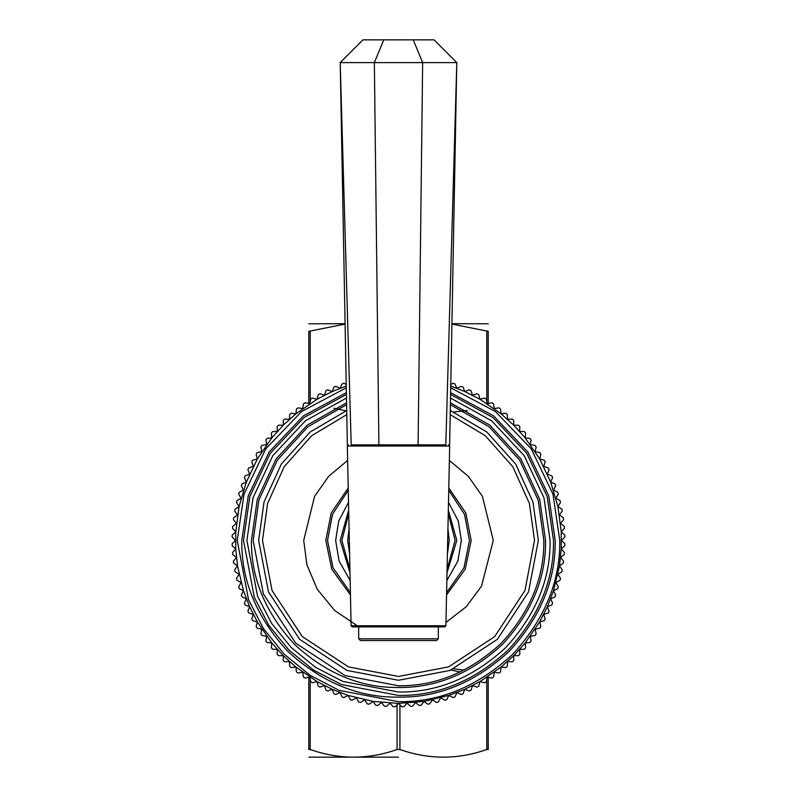 <?xml version="1.0" encoding="UTF-8"?>
<svg xmlns="http://www.w3.org/2000/svg" width="797" height="797" viewBox="0 0 797 797"><rect width="100%" height="100%" fill="white"/><g stroke="black" fill="none" stroke-linecap="round" stroke-linejoin="round"><path stroke-width="1.2" d="M488.232 677.311L488.232 749.519C488.232 759.68 488.232 759.68 488.232 749.519C488.232 759.68 488.232 759.68 488.232 749.519L486.808 749.519C457.847 759.68 428.886 759.68 399.925 749.519L397.075 749.519C368.114 759.68 339.153 759.68 310.192 749.519L308.768 749.519C308.768 759.68 308.768 759.68 308.768 749.519C308.768 759.68 308.768 759.68 308.768 749.519L308.768 677.311M398.5 757.15L308.907 757.15L398.5 757.15M451.909 323.702L488.232 323.781M308.768 323.781L345.091 323.702M308.768 403.541L308.768 331.323C308.768 321.161 308.768 321.161 308.768 331.323C308.768 321.161 308.768 321.161 308.768 331.323L345.101 324.09M488.232 403.541L488.232 331.323C488.232 321.161 488.232 321.161 488.232 331.323C488.232 321.161 488.232 321.161 488.232 331.323L451.899 324.09M453.812 411.989L467.351 410.495M346.725 411.003L334.033 408.263M464.103 670.108L452.786 668.723M447.406 554.045L449.269 540.426L447.934 528.869M349.066 528.869L347.731 540.426L349.594 554.045M346.227 384.453L343.886 383.257L342.043 383.915L340.1 388.278L335.736 386.336L333.923 387.083L332.21 391.546L327.756 389.833L325.993 390.669L324.509 395.212L319.966 393.738L318.252 394.674L317.017 399.287L312.404 398.052L310.73 399.068L309.744 403.74L305.062 402.754L303.458 403.86L302.711 408.582L297.988 407.835L296.434 409.02L295.936 413.773L291.184 413.274L289.7 414.54L289.45 419.312L284.678 419.063L283.264 420.408L283.264 425.19L278.482 425.19L277.137 426.604L277.386 431.376L272.614 431.625L271.349 433.11L271.847 437.862L267.095 438.36L265.909 439.914L266.656 444.636L261.934 445.384L260.828 446.987L261.824 451.66L257.152 452.656L256.126 454.32L257.361 458.942L252.749 460.178L251.812 461.891L253.297 466.434L248.744 467.909L247.907 469.672L249.62 474.135L245.157 475.849L244.41 477.652L246.353 482.016L241.989 483.968L241.332 485.801L243.503 490.065L239.249 492.237L238.692 494.11L241.083 498.245L236.948 500.636L236.49 502.528L239.09 506.543L235.085 509.144L234.726 511.066L237.536 514.932L233.67 517.741L233.411 519.674L236.42 523.39L232.704 526.399L232.555 528.341L235.753 531.898L232.206 535.096L232.146 537.048L235.533 540.426L232.146 543.803L232.206 545.756L235.753 548.954L232.555 552.5L232.704 554.453L236.42 557.462L233.411 561.168L233.67 563.11L237.536 565.92L234.726 569.785L235.085 571.708L239.09 574.308L236.49 578.313L236.948 580.216L241.083 582.607L238.692 586.741L239.249 588.614L243.503 590.786L241.332 595.04L241.989 596.883L246.353 598.826L244.41 603.19L245.157 605.003L249.62 606.706L247.907 611.169L248.744 612.933L253.297 614.407L251.812 618.96L252.749 620.674L257.361 621.909L256.126 626.522L257.152 628.195L261.824 629.182L260.828 633.854L261.934 635.468L266.656 636.215L265.909 640.937L267.095 642.482L271.847 642.99L271.349 647.742L272.614 649.226L277.386 649.475L277.137 654.247L278.482 655.662L283.264 655.662L283.264 660.444L284.678 661.789L289.45 661.54L289.7 666.302L291.184 667.577L295.936 667.079L296.434 671.831L297.988 673.017L302.711 672.269L303.458 676.992L305.062 678.098L309.744 677.101L310.73 681.774L312.404 682.8L317.017 681.565L318.252 686.177L319.966 687.114L324.509 685.629L325.993 690.172L327.756 691.019L332.21 689.305L333.923 693.769L335.736 694.516L340.1 692.573L342.043 696.937L343.886 697.584L348.14 695.422L350.311 699.676L352.184 700.234L356.319 697.843L358.71 701.978L360.613 702.436L364.618 699.836L367.218 703.841L369.141 704.199L373.006 701.39L375.815 705.255L377.748 705.514L381.464 702.506L384.473 706.212L386.415 706.371L389.972 703.173L393.17 706.72L395.123 706.77L398.5 703.392L401.877 706.77L403.83 706.72L407.028 703.173L410.585 706.371L412.527 706.212L415.536 702.506L419.252 705.514L421.185 705.255L423.994 701.39L427.859 704.199L429.782 703.841L432.382 699.836L436.387 702.436L438.29 701.978L440.681 697.843L444.816 700.234L446.689 699.676L448.86 695.422L453.114 697.584L454.957 696.937L456.9 692.573L461.264 694.516L463.077 693.769L464.79 689.305L469.244 691.019L471.007 690.172L472.491 685.629L477.034 687.114L478.748 686.177L479.983 681.565L484.596 682.8L486.27 681.774L487.256 677.101L491.938 678.098L493.542 676.992L494.289 672.269L499.012 673.017L500.566 671.831L501.064 667.079L505.816 667.577L507.3 666.302L507.55 661.54L512.322 661.789L513.736 660.444L513.736 655.662L518.518 655.662L519.863 654.247L519.614 649.475L524.386 649.226L525.651 647.742L525.153 642.99L529.905 642.482L531.091 640.937L530.344 636.215L535.066 635.468L536.172 633.854L535.176 629.182L539.848 628.195L540.874 626.522L539.639 621.909L544.251 620.674L545.188 618.96L543.703 614.407L548.256 612.933L549.093 611.169L547.38 606.706L551.843 605.003L552.59 603.19L550.647 598.826L555.011 596.883L555.668 595.04L553.497 590.786L557.751 588.614L558.308 586.741L555.917 582.607L560.052 580.216L560.51 578.313L557.91 574.308L561.915 571.708L562.274 569.785L559.464 565.92L563.33 563.11L563.589 561.168L560.58 557.462L564.296 554.453L564.445 552.5L561.247 548.954L564.794 545.756L564.854 543.803L561.467 540.426L564.854 537.048L564.794 535.096L561.247 531.898L564.445 528.341L564.296 526.399L560.58 523.39L563.589 519.674L563.33 517.741L559.464 514.932L562.274 511.066L561.915 509.144L557.91 506.543L560.51 502.528L560.052 500.636L555.917 498.245L558.308 494.11L557.751 492.237L553.497 490.065L555.668 485.801L555.011 483.968L550.647 482.016L552.59 477.652L551.843 475.849L547.38 474.135L549.093 469.672L548.256 467.909L543.703 466.434L545.188 461.891L544.251 460.178L539.639 458.942L540.874 454.32L539.848 452.656L535.176 451.66L536.172 446.987L535.066 445.384L530.344 444.636L531.091 439.914L529.905 438.36L525.153 437.862L525.651 433.11L524.386 431.625L519.614 431.376L519.863 426.604L518.518 425.19L513.736 425.19L513.736 420.408L512.322 419.063L507.55 419.312L507.3 414.54L505.816 413.274L501.064 413.773L500.566 409.02L499.012 407.835L494.289 408.582L493.542 403.86L491.938 402.754L487.256 403.74L486.27 399.068L484.596 398.052L479.983 399.287L478.748 394.674L477.034 393.738L472.491 395.212L471.007 390.669L469.244 389.833L464.79 391.546L463.077 387.083L461.264 386.336L456.9 388.278L454.957 383.915L453.114 383.257L450.773 384.453M450.743 386.057L464.79 391.546L479.983 399.287L501.064 413.773L513.736 425.19L525.153 437.862L539.639 458.942L550.647 482.016L557.91 506.543L561.247 531.898L561.247 548.954L559.464 565.92L553.497 590.786L547.38 606.706L539.639 621.909L525.153 642.99L513.736 655.662L501.064 667.079L479.983 681.565L464.79 689.305L448.86 695.422L423.994 701.39L398.5 703.392L373.006 701.39L348.14 695.422L332.21 689.305L317.017 681.565L295.936 667.079L283.264 655.662L271.847 642.99L257.361 621.909L249.62 606.706L243.503 590.786L237.536 565.92L235.753 548.954L235.753 531.898L239.09 506.543L246.353 482.016L257.361 458.942L271.847 437.862L283.264 425.19L295.936 413.773L317.017 399.287L332.21 391.546L346.257 386.057M477.034 393.738L478.748 394.674M499.012 407.835L500.566 409.02M512.322 419.063L513.736 420.408M524.386 431.625L525.651 433.11M529.905 438.36L531.091 439.914M544.251 460.178L545.188 461.891M548.256 467.909L549.093 469.672M562.274 569.785L561.915 571.708M513.736 660.444L512.322 661.789M429.782 703.841L427.859 704.199M335.736 694.516L333.923 693.769M297.988 673.017L296.434 671.831M257.152 628.195L256.126 626.522M235.085 571.708L234.726 569.785M244.41 477.652L245.157 475.849M310.73 399.068L312.404 398.052M447.017 572.764L456.801 540.426L448.332 510.15M348.668 510.15L340.199 540.426L349.983 572.764M346.376 392.632L303.378 415.885L269.047 452.108L248.246 495.903L241.79 540.426C241.252 580.425 256.544 617.356 287.687 651.239C321.57 682.371 358.501 697.674 398.5 697.136C438.499 697.674 475.43 682.371 509.313 651.239C540.456 617.356 555.748 580.425 555.21 540.426L548.754 495.903L527.953 452.108L493.622 415.885L450.624 392.632M346.575 402.854L307.253 425.12L276.101 458.942L257.292 499.41L251.453 540.426C250.955 577.955 265.311 612.614 294.521 644.404C326.312 673.614 360.971 687.97 398.5 687.472C436.029 687.97 470.688 673.614 502.479 644.404C531.689 612.614 546.045 577.955 545.547 540.426L539.708 499.41L520.899 458.942L489.747 425.12L450.425 402.854M445.802 444.856L351.198 444.856L340.199 62.604L456.801 62.604L340.199 62.604L362.944 39.85L434.056 39.85L456.801 62.604L445.802 444.856C450.963 444.856 450.963 444.856 445.802 444.856L418.096 444.856L422.649 62.604L413.225 39.85M398.5 626.89L352.234 626.89L444.766 626.89L445.902 625.775L351.098 625.775L352.234 626.89M445.902 625.775L449.667 446.021L347.333 446.021L351.098 625.775M383.775 39.85L374.351 62.604L378.904 444.856L351.198 444.856C346.037 444.856 346.037 444.856 351.198 444.856M418.096 444.856L378.904 444.856M398.5 640.539L360.383 640.539L436.617 640.539L438.32 638.835L358.68 638.835L360.383 640.539M358.68 626.89L358.68 638.835M310.192 749.519L310.192 679.213M397.075 704.817L397.075 749.519M399.925 749.519L399.925 704.817M486.808 331.323L486.808 401.638M310.192 401.638L310.192 331.323M450.096 669.829L460.168 672.03M486.808 679.213L486.808 749.519M448.263 513.447L455.097 540.426L447.087 569.457M349.913 569.457L341.903 540.426L348.737 513.447M346.287 387.84L301.555 411.551L265.73 448.89L243.992 494.25L237.237 540.426L248.554 599.782L263.518 628.674L284.469 654.457L310.252 675.398L339.143 690.361L398.5 701.689C439.655 702.237 477.672 686.496 512.531 654.457C544.57 619.588 560.321 581.581 559.763 540.426L553.008 494.25L531.27 448.89L495.445 411.551L450.713 387.84M446.848 580.585L457.906 560.968L461.353 540.426L458.305 521.069L448.492 502.319M348.508 502.319L338.695 521.069L335.647 540.426L339.094 560.968L350.152 580.585M448.741 490.294L464.512 514.334L469.473 540.426L463.974 567.843L446.599 592.619M350.401 592.619L333.026 567.843L327.527 540.426L332.488 514.334L348.259 490.294M346.486 398.032L305.43 420.766L272.773 455.725L253.038 497.756L246.911 540.426L257.551 596.226L271.618 623.374L291.303 647.622L315.542 667.308L342.7 681.375L398.5 692.015C437.194 692.543 472.92 677.739 505.697 647.622C535.813 614.846 550.617 579.11 550.089 540.426L543.962 497.756L524.227 455.725L491.57 420.766L450.514 398.032M450.584 394.425L492.945 417.508L526.717 453.314L547.16 496.521L553.507 540.426C554.035 579.987 538.902 616.519 508.107 650.033C474.594 680.827 438.061 695.96 398.5 695.432L341.445 684.543L313.679 670.167L288.893 650.033L268.758 625.246L254.373 597.481L243.493 540.426L249.84 496.521L270.283 453.314L304.055 417.508L346.416 394.425M450.205 414.619L485.293 435.7L512.84 466.763L529.387 503.415L534.518 540.426L524.964 590.487L494.678 636.604L448.572 666.89L398.5 676.444L348.428 666.89L302.322 636.604L272.036 590.487L262.482 540.426L267.613 503.415L284.16 466.763L311.707 435.7L346.795 414.619M346.715 410.525L310.153 432.024L281.361 464.043L264.036 502.02L258.656 540.426L268.479 591.902L299.612 639.304L347.024 670.446L398.5 680.269L449.976 670.446L497.388 639.304L528.521 591.902L538.344 540.426L532.964 502.02L515.639 464.043L486.847 432.024L450.285 410.525M450.395 404.667L489.059 426.754L519.654 460.148L538.114 500.028L543.833 540.426C544.331 577.516 530.144 611.777 501.273 643.189C469.851 672.07 435.59 686.257 398.5 685.759L345.001 675.557L295.727 643.189L263.369 593.924L253.167 540.426L258.886 500.028L277.346 460.148L307.941 426.754L346.605 404.667M446.549 594.951L465.229 569.207L471.176 540.426L465.797 512.989L448.791 487.963M348.209 487.963L331.203 512.989L325.824 540.426L331.771 569.207L350.451 594.951M449.369 460.447L468.297 476.297L482.424 496.372L493.283 540.426L481.488 586.213L466.215 606.746L445.971 622.457M357.275 625.775L334.69 610.512L317.286 589.292L306.925 564.894L303.717 540.426L314.576 496.372L328.703 476.297L347.631 460.447M347.333 446.021L348.468 444.856M449.667 446.021L448.532 444.856M347.353 444.856L340.199 62.604M449.647 444.856L456.801 62.604M438.32 626.89L438.32 638.835"/></g></svg>
